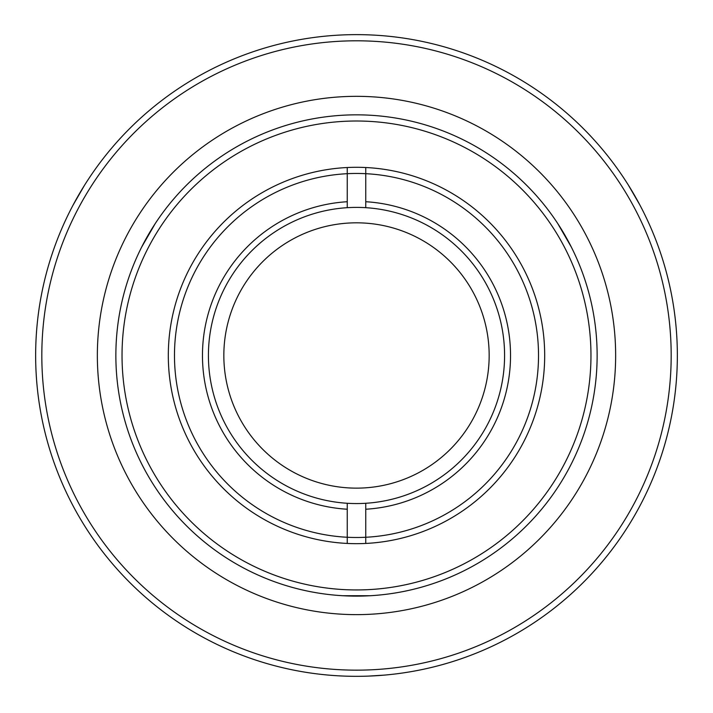 <?xml version="1.0" encoding="UTF-8"?>
<svg xmlns="http://www.w3.org/2000/svg" width="713" height="713" viewBox="0 0 713 713"><rect width="100%" height="100%" fill="white"/><g stroke="black" fill="none" stroke-linecap="round" stroke-linejoin="round"><path stroke-width="1.07" d="M356.5 503.565A148.081 148.081 0 0 1 208.419 355.475A148.081 148.081 0 0 1 356.5 207.394A148.081 148.081 0 0 1 504.581 355.475A148.081 148.081 0 0 1 356.5 503.565M174.48 355.475A182.02 182.02 0 0 1 356.5 173.455A182.02 182.02 0 0 1 538.52 355.475A182.02 182.02 0 0 1 356.5 537.495A182.02 182.02 0 0 1 174.48 355.475M365.751 509.234A154.035 154.035 0 0 0 510.535 355.475A154.035 154.035 0 0 0 365.751 201.726M347.249 201.726A154.035 154.035 0 0 0 202.465 355.475A154.035 154.035 0 0 0 347.249 509.234M489.163 355.475A132.663 132.663 0 0 0 356.5 222.821A132.663 132.663 0 0 0 223.837 355.475A132.663 132.663 0 0 0 356.5 488.138A132.663 132.663 0 0 0 489.163 355.475M365.751 503.271L365.751 543.44A188.187 188.187 0 0 0 544.687 355.475A188.187 188.187 0 0 0 365.751 167.519L365.751 207.688M347.249 207.688L347.249 167.519A188.187 188.187 0 0 0 168.313 355.475A188.187 188.187 0 0 0 347.249 543.44L347.249 503.271M365.751 167.519A188.187 188.187 0 0 0 347.249 167.519M347.249 543.44A188.187 188.187 0 0 0 365.751 543.44M384.262 675.122L368.14 676.12M615.176 371.063A259.149 259.149 0 0 1 340.912 614.16A259.149 259.149 0 0 1 97.824 339.896A259.149 259.149 0 0 1 372.088 96.799A259.149 259.149 0 0 1 615.176 371.063M116.299 341.01A240.637 240.637 0 0 1 370.974 115.274A240.637 240.637 0 0 1 596.701 369.949A240.637 240.637 0 0 1 342.026 595.685A240.637 240.637 0 0 1 116.299 341.01M122.458 341.375A234.47 234.47 0 0 1 370.6 121.433A234.47 234.47 0 0 1 590.542 369.584A234.47 234.47 0 0 1 342.4 589.517A234.47 234.47 0 0 1 122.458 341.375M676.771 374.771A320.85 320.85 0 0 1 337.204 675.746A320.85 320.85 0 0 1 36.229 336.179A320.85 320.85 0 0 1 375.796 35.213A320.85 320.85 0 0 1 676.771 374.771M670.612 374.405A314.683 314.683 0 0 1 337.579 669.587A314.683 314.683 0 0 1 42.388 336.554A314.683 314.683 0 0 1 375.421 41.372A314.683 314.683 0 0 1 670.612 374.405M639.739 204.747L628.358 185.077M637.235 200.13L639.659 204.595M350.671 676.272L345.591 676.147M345.422 676.138L341.072 675.96M370.742 676.013L371.928 675.96M84.339 185.549L73.002 205.237M81.594 190.032L84.25 185.701M141.646 247.108L155.22 223.597M571.354 247.108L557.78 223.597L571.354 247.108M370.074 595.729L342.926 595.729"/></g></svg>
